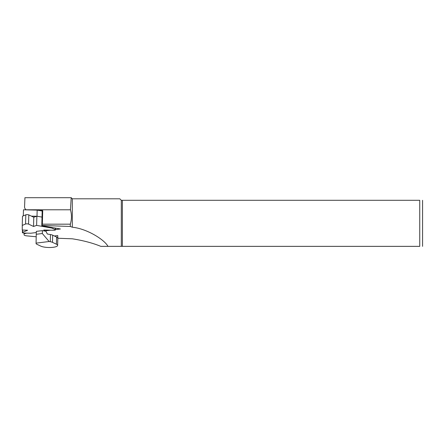 <?xml version="1.0" encoding="UTF-8"?>
<svg xmlns="http://www.w3.org/2000/svg" width="445" height="445" viewBox="0 0 445 445"><rect width="100%" height="100%" fill="white"/><g stroke="black" fill="none" stroke-linecap="round" stroke-linejoin="round"><path stroke-width="0.67" d="M55.252 228.074L55.208 229.637A1.736 0.451 -178.4 0 1 55.441 229.87A1.736 0.451 -178.4 0 1 53.706 230.271L43.744 230.02L45.802 231.216M55.208 229.637L51.904 228.074L36.623 225.398L33.536 226.461L28.558 224.102A1.736 0.451 -178.4 0 0 25.554 224.024L22.25 225.42L22.25 229.993L27.607 230.249L22.623 232.357A1.736 0.451 -178.4 0 0 22.389 232.574A1.736 0.451 -178.4 0 0 24.125 233.069L30.727 233.236L36.301 232.546M42.014 217.093L36.868 216.198L33.787 217.26L28.803 214.896A1.736 0.451 1.6 0 0 25.804 214.824L22.5 216.22L22.25 225.42M51.92 227.49L51.904 228.074M36.868 216.198L36.623 225.398M46.046 230.076L46.013 231.339M33.787 217.26L33.536 226.461M42.18 211.008L37.169 210.129L23.468 209.784L23.301 215.881M36.657 216.27L31.423 216.137M37.002 216.22L37.169 210.129M100.837 246.358L107.985 246.358L100.837 246.358C92.721 243.031 83.215 240.511 72.318 238.804L57.811 238.247M71.2 197.697L24.931 197.697L24.581 206.358M24.581 206.319C24.408 207.67 24.903 208.822 26.077 209.784L70.449 209.784L71.2 197.714M121.307 246.358L122.381 246.358L122.381 200.3L121.307 200.3L121.307 246.358L107.985 246.358C104.386 239.605 86.886 228.674 72.318 227.217L70.327 226.483L70.316 224.18C71.778 219.407 71.823 214.607 70.449 209.784M72.318 227.217L72.318 198.798L71.239 197.719M52.671 235.183L52.477 242.336A6.008 1.552 -178.4 0 0 50.279 241.713L50.474 234.554A6.008 1.552 1.6 0 1 52.671 235.183L56.604 237.046A9.011 2.331 1.6 0 1 57.794 238.097L57.744 235.572L54.379 235.989M55.447 229.587L60.398 228.975L41.908 225.743L41.947 225.448L70.327 226.483M41.908 225.743L42.353 224.18L42.72 210.58L39.249 210.496M24.086 233.069L24.069 234.815C24.186 235.327 25.176 235.683 27.034 235.894L36.201 236.762M24.069 233.786L26.861 233.136M46.03 230.76L50.585 230.193M121.307 200.3L119.805 198.798L72.318 198.798M122.381 246.358L419.746 246.358C423.957 246.358 423.957 246.358 419.746 246.358L419.746 200.3L122.381 200.3M419.746 200.3C423.957 200.3 423.957 200.3 419.746 200.3M422.578 200.3L422.578 246.358M70.316 224.18L42.353 224.18M42.72 210.58A1.202 0.312 -178.4 0 0 42.186 210.824L41.786 225.598M50.279 241.713L49.145 241.513L36.067 243.137L36.067 243.476A6.008 1.552 -178.4 0 0 36.874 244.272L40.812 246.135A9.011 2.331 -178.4 0 0 53.116 247.303A9.011 2.331 -178.4 0 0 57.622 245.412A9.011 2.331 -178.4 0 0 56.415 244.199L56.604 237.046M52.477 242.336L56.415 244.199M50.474 234.554L47.337 234.009L45.902 231.233L42.397 230.621L42.319 233.519L36.251 234.276L36.067 243.137M36.251 234.276L36.329 231.372L42.397 230.621M49.145 241.513L42.319 233.519M25.804 214.824L25.554 224.024M28.803 214.896L28.558 224.102M22.684 230.015L22.623 232.357M22.389 232.574L22.461 230.004M55.441 229.87L55.486 228.113M57.839 237.38L57.622 245.412"/></g></svg>
